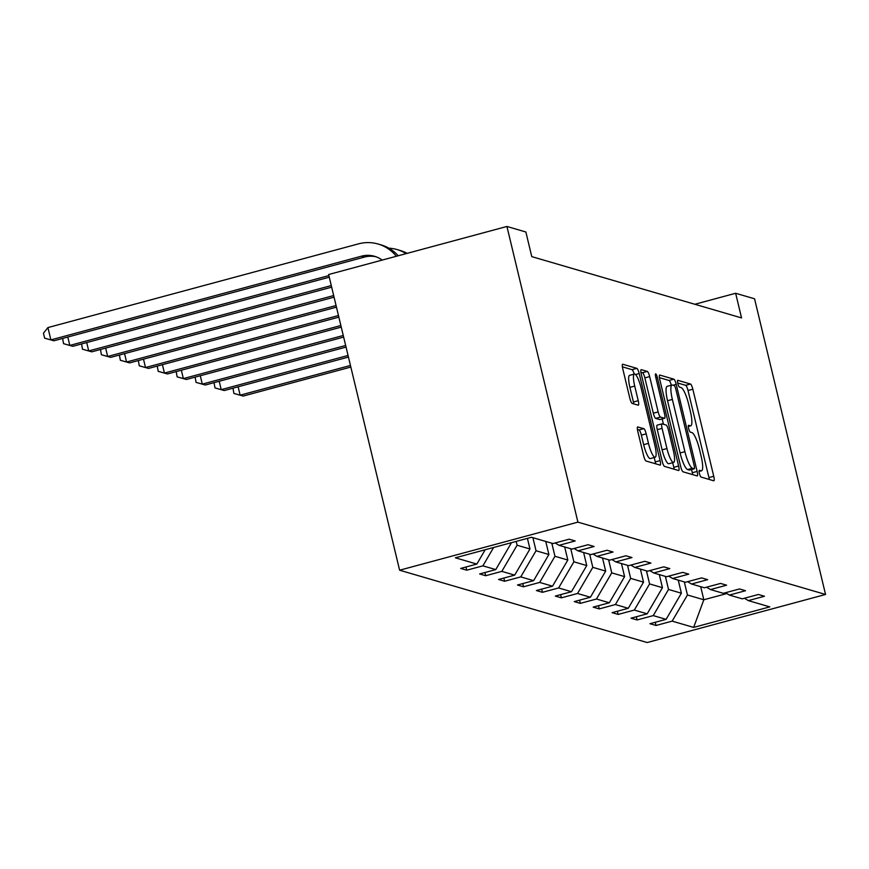 <?xml version="1.0" encoding="UTF-8"?>
<svg xmlns="http://www.w3.org/2000/svg" width="869" height="869" viewBox="0 0 869 869"><rect width="100%" height="100%" fill="white"/><g stroke="black" fill="none" stroke-linecap="round" stroke-linejoin="round"><path stroke-width="1.3" d="M699.415 473.442A3.509 0.75 74.9 0 0 701.055 477.07L713.71 480.774A5.018 1.065 74.9 0 0 713.851 480.774A5.018 1.065 74.9 0 0 713.742 476.277L692.843 389.214A5.018 1.065 74.9 0 0 690.486 384.033L677.831 380.329A3.509 0.75 74.9 0 0 677.733 380.329A3.509 0.75 74.9 0 0 677.809 383.479A3.509 0.75 74.9 0 0 679.46 387.107L681.1 387.585A16.044 3.422 74.9 0 1 688.628 404.172L690.366 411.428A16.044 3.422 74.9 0 1 690.736 425.81A16.044 3.422 74.9 0 1 690.268 425.799L688.628 425.321A3.509 0.75 74.9 0 0 688.53 425.31A3.509 0.75 74.9 0 0 688.617 428.46A3.509 0.75 74.9 0 0 690.258 432.089L691.898 432.566A16.044 3.422 74.9 0 1 699.426 449.164L701.164 456.41A16.044 3.422 74.9 0 1 701.533 470.792A16.044 3.422 74.9 0 1 701.066 470.781L699.436 470.303A3.509 0.75 74.9 0 0 699.328 470.303A3.509 0.75 74.9 0 0 699.415 473.442M637.824 426.896A5.018 1.065 74.9 0 0 637.683 426.885A5.018 1.065 74.9 0 0 637.792 431.382L643.657 455.812A5.018 1.065 74.9 0 0 646.015 460.994L660.06 465.1A5.018 1.065 74.9 0 0 660.201 465.1A5.018 1.065 74.9 0 0 660.092 460.613L639.193 373.54A5.018 1.065 74.9 0 0 636.836 368.358L622.78 364.252A5.018 1.065 74.9 0 0 622.639 364.241A5.018 1.065 74.9 0 0 622.758 368.738L629.84 398.241A5.018 1.065 74.9 0 0 632.187 403.433L638.204 405.193A5.018 1.065 74.9 0 0 638.346 405.193A5.018 1.065 74.9 0 0 638.237 400.696L634.718 386.064A13.415 2.857 74.9 0 1 634.413 374.05A13.415 2.857 74.9 0 1 641.094 387.932L654.857 445.243A13.415 2.857 74.9 0 1 655.161 457.268A13.415 2.857 74.9 0 1 648.48 443.386L646.188 433.837A5.018 1.065 74.9 0 0 643.831 428.645L637.553 426.961M825.55 594.472L754.564 298.795L735.641 293.266L741.55 317.913L531.774 256.627L525.864 231.99L506.931 226.461L577.918 522.139L825.55 594.472L647.231 642.539L399.61 570.205L577.918 522.139M680.699 466.631A5.018 1.065 74.9 0 0 683.045 471.813L697.101 475.919A5.018 1.065 74.9 0 0 697.242 475.919A5.018 1.065 74.9 0 0 697.134 471.432L676.223 384.359A5.018 1.065 74.9 0 0 673.877 379.177L659.821 375.071A5.018 1.065 74.9 0 0 659.68 375.06A5.018 1.065 74.9 0 0 659.788 379.557L680.699 466.631M678.58 470.509L664.524 466.403A5.018 1.065 74.9 0 1 662.178 461.222L641.268 374.148A5.018 1.065 74.9 0 1 641.159 369.651A5.018 1.065 74.9 0 1 641.3 369.662L647.318 371.421A5.018 1.065 74.9 0 1 649.664 376.603L658.148 411.917A5.018 1.065 74.9 0 0 660.494 417.098L664.492 418.261A5.018 1.065 74.9 0 0 664.633 418.271A5.018 1.065 74.9 0 0 664.513 413.774L655.693 377.016A3.509 0.75 74.9 0 1 655.606 373.866A3.509 0.75 74.9 0 1 657.355 377.494L678.613 466.023A5.018 1.065 74.9 0 1 678.722 470.509A5.018 1.065 74.9 0 1 678.58 470.509M531.502 537.27L552.977 543.549L569.13 539.193L575.191 540.963L559.049 545.319L571.911 549.078L588.052 544.722L594.124 546.492L577.972 550.848L590.833 554.607L606.986 550.251L613.047 552.021L596.905 556.377L609.766 560.136L625.908 555.78L631.969 557.55L615.828 561.906L628.689 565.665L644.831 561.309L650.903 563.079L634.761 567.435L647.622 571.194L663.764 566.838L669.825 568.608L653.684 572.964L666.545 576.723L682.686 572.367L688.759 574.137L672.606 578.493L685.467 582.252L701.62 577.896L707.681 579.666L691.539 584.022L704.401 587.781L720.542 583.425L726.614 585.195L710.462 589.551L723.323 593.31L739.476 588.954L745.537 590.724L729.395 595.08L742.256 598.839L758.398 594.483L764.459 596.253L748.318 600.609L769.793 606.877L693.647 627.407L672.171 621.129L656.03 625.484L649.958 623.714L666.11 619.358L653.249 615.6L637.096 619.955L631.035 618.185L647.177 613.829L634.316 610.071L618.174 614.426L612.113 612.656L628.254 608.3L615.393 604.542L599.252 608.897L593.179 607.127L609.321 602.771L596.46 599.013L580.318 603.368L574.257 601.598L590.399 597.242L577.537 593.484L561.396 597.839L555.324 596.069L571.476 591.713L558.615 587.955L542.462 592.31L536.401 590.54L552.543 586.184L539.682 582.426L523.54 586.781L517.468 585.011L533.62 580.655L520.759 576.897L504.617 581.252L498.545 579.482L514.687 575.126L501.826 571.367L485.684 575.723L479.623 573.953L495.764 569.597L482.903 565.838L466.762 570.194L460.689 568.424L476.842 564.068L455.367 557.8L531.502 537.27M509.864 543.103L511.037 543.451L510.885 542.832M493.625 547.481L482.903 565.838M511.037 543.451L495.764 569.597M555.15 542.962L559.049 545.319M527.418 538.378L529.96 548.98L517.098 545.221L516.186 541.398M517.098 545.221L501.826 571.367M529.96 548.98L514.687 575.126M574.083 548.491L577.972 550.848M545.754 541.43L548.893 554.509L536.032 550.75L532.893 537.672M536.032 550.75L520.759 576.897M548.893 554.509L533.62 580.655M593.006 554.02L596.905 556.377M564.676 546.959L567.815 560.038L554.954 556.279L551.815 543.201M554.954 556.279L539.682 582.426M567.815 560.038L552.543 586.184M611.928 559.549L615.828 561.906M583.61 552.488L586.749 565.567L573.888 561.808L570.748 548.73M573.888 561.808L558.615 587.955M586.749 565.567L571.476 591.713M630.861 565.078L634.761 567.435M602.532 558.017L605.671 571.096L592.81 567.338L589.671 554.259M592.81 567.338L577.537 593.484M605.671 571.096L590.399 597.242M649.784 570.607L653.684 572.964M621.465 563.546L624.594 576.625L611.733 572.867L608.604 559.788M611.733 572.867L596.46 599.013M624.594 576.625L609.321 602.771M668.717 576.136L672.606 578.493M640.388 569.076L643.527 582.154L630.666 578.396L627.527 565.317M630.666 578.396L615.393 604.542M643.527 582.154L628.254 608.3M687.64 581.665L691.539 584.022M659.31 574.605L662.45 587.683L649.588 583.925L646.449 570.846M649.588 583.925L634.316 610.071M662.45 587.683L647.177 613.829M706.562 587.194L710.462 589.551M678.244 580.134L681.383 593.212L668.522 589.454L665.382 576.375M668.522 589.454L653.249 615.6M681.383 593.212L666.11 619.358M725.496 592.723L729.395 595.08M700.686 586.694L703.825 599.762L687.444 594.983L684.305 581.904M687.444 594.983L672.171 621.129M693.647 627.407L703.825 599.762L726.864 593.549M506.931 226.461L328.623 274.528L399.61 570.205M735.641 293.266L694.842 304.269M744.418 598.252L748.318 600.609M485.195 549.751L476.842 564.068M655.259 622.28L656.03 625.484M636.336 616.751L637.096 619.955M617.403 611.222L618.174 614.426M598.48 605.693L599.252 608.897M579.547 600.164L580.318 603.368M560.624 594.635L561.396 597.839M541.702 589.106L542.462 592.31M522.769 583.577L523.54 586.781M503.846 578.048L504.617 581.252M484.913 572.519L485.684 575.723M465.99 566.99L466.762 570.194M709.289 479.482A5.018 1.065 74.9 0 0 708.919 477.581L688.02 390.507A5.018 1.065 74.9 0 0 685.663 385.325L677.711 383.001M671.303 385.239A5.018 1.065 74.9 0 0 669.054 380.47L659.43 377.657M692.669 474.626A5.018 1.065 74.9 0 0 692.311 472.725L691.539 469.499M694.168 468.76A3.509 0.75 74.9 0 0 694.266 468.771A3.509 0.75 74.9 0 0 694.179 465.621L675.832 389.193A3.509 0.75 74.9 0 0 674.192 385.564L672.465 385.065A16.044 3.422 74.9 0 0 671.998 385.043A16.044 3.422 74.9 0 0 672.367 399.425L684.913 451.663A16.044 3.422 74.9 0 0 692.441 468.261L694.168 468.76L689.345 470.064A3.509 0.75 74.9 0 0 689.443 470.064A3.509 0.75 74.9 0 0 689.53 470.01M671.998 385.043L667.186 386.347A16.044 3.422 74.9 0 0 667.544 400.728L672.367 399.425M689.345 470.064L687.618 469.553A16.044 3.422 74.9 0 1 680.09 452.966L667.544 400.728M640.909 372.247L642.495 372.714L647.318 371.421M659.929 419.488A5.018 1.065 74.9 0 1 659.81 419.564A5.018 1.065 74.9 0 1 659.669 419.564L655.682 418.402A5.018 1.065 74.9 0 1 653.325 413.209L644.852 377.896A5.018 1.065 74.9 0 0 642.495 372.714M662.178 418.934L663.449 424.257M672.682 462.688L673.79 467.316L678.613 466.023M666.947 448.556A13.415 2.857 74.9 0 0 673.616 462.438A13.415 2.857 74.9 0 0 673.312 450.414L668.467 430.22A5.018 1.065 74.9 0 0 666.11 425.039L662.124 423.866A5.018 1.065 74.9 0 0 661.982 423.866A5.018 1.065 74.9 0 0 662.091 428.363L666.947 448.556L662.124 449.849A13.415 2.857 74.9 0 0 668.804 463.731L673.616 462.438M657.301 425.169A5.018 1.065 74.9 0 0 657.16 425.169A5.018 1.065 74.9 0 0 657.279 429.655L662.091 428.363M662.124 449.849L657.279 429.655M674.159 469.217A5.018 1.065 74.9 0 0 673.79 467.316M655.161 457.268L650.338 458.571A13.415 2.857 74.9 0 1 643.657 444.689L641.365 435.13A5.018 1.065 74.9 0 0 639.019 429.949L637.433 429.482M634.413 374.05L629.601 375.343A13.415 2.857 74.9 0 0 629.906 387.368L634.718 386.064M633.783 403.889A5.018 1.065 74.9 0 0 633.414 401.999L629.906 387.368M634.185 374.104A5.018 1.065 74.9 0 0 632.013 369.651L622.389 366.837M655.639 463.807A5.018 1.065 74.9 0 0 655.269 461.906L654.216 457.518M350.446 365.458L240.148 395.189L243.179 396.068L350.837 367.055M243.179 396.068L233.902 393.44L232.979 388.193M238.128 386.803L240.148 395.189L233.902 393.44M348.056 355.464L221.215 389.66L224.256 390.539L348.436 357.072M224.256 390.539L214.98 387.911L214.046 382.664M219.205 381.274L221.215 389.66L214.98 387.911M345.656 345.482L202.292 384.131L205.323 385.01L346.036 347.089M205.323 385.01L196.046 382.382L195.123 377.135M200.283 375.745L202.292 384.131L196.046 382.382M343.255 335.499L183.37 378.602L186.4 379.481L343.646 337.096M186.4 379.481L177.124 376.853L176.201 371.606M181.349 370.216L183.37 378.602L177.124 376.853M340.865 325.517L164.437 373.073L167.467 373.952L341.245 327.113M167.467 373.952L158.191 371.324L157.267 366.077M162.427 364.687L164.437 373.073L158.191 371.324M338.465 315.534L145.514 367.544L148.545 368.423L338.845 317.131M148.545 368.423L139.268 365.795L138.345 360.548M143.494 359.158L145.514 367.544L139.268 365.795M336.064 305.551L126.581 362.015L129.622 362.894L336.455 307.148M129.622 362.894L120.346 360.266L119.411 355.019M124.571 353.629L126.581 362.015L120.346 360.266M333.674 295.558L107.658 356.486L110.689 357.365L334.054 297.165M110.689 357.365L101.412 354.737L100.489 349.49M105.649 348.1L107.658 356.486L101.412 354.737M331.274 285.575L88.725 350.957L91.766 351.836L331.654 287.183M91.766 351.836L82.49 349.208L81.567 343.961M86.715 342.571L88.725 350.957L82.49 349.208M328.873 275.592L69.802 345.427L72.833 346.307L329.264 277.189M72.833 346.307L63.556 343.679L62.633 338.432M388.856 248.176A38.312 37.128 106.3 0 1 397.068 249.566A38.312 37.128 106.3 0 1 406.116 253.639M397.068 249.566L400.098 250.457A38.312 37.128 106.3 0 1 407.159 253.357M67.793 337.042L69.802 345.427L63.556 343.679M376.06 256.789A25.538 24.745 -73.7 0 0 364.513 257.061L53.911 340.778L44.634 338.15L43.45 333.229L47.914 327.58L358.528 243.852A38.312 37.128 106.3 0 1 378.145 244.037A38.312 37.128 106.3 0 1 396.329 256.268M382.175 260.092A25.538 24.745 -73.7 0 0 374.561 256.301A25.538 24.745 -73.7 0 0 361.482 256.17L50.88 339.898L47.914 327.58M53.911 340.778L44.634 338.15M378.145 244.037L381.176 244.928A38.312 37.128 106.3 0 1 398.198 255.768M699.089 471.313L701.066 470.781M688.281 426.331L690.268 425.799M685.663 385.325L690.486 384.033M688.02 390.507L692.843 389.214M708.919 477.581L713.742 476.277M669.054 380.47L673.877 379.177M673.019 385.228L676.223 384.359M692.311 472.725L697.134 471.432M680.09 452.966L684.913 451.663M687.618 469.553L692.441 468.261M644.852 377.896L649.664 376.603M653.325 413.209L658.148 411.917M655.682 418.402L660.494 417.098M659.669 419.564L664.492 418.261M655.899 377.896L657.355 377.494M639.019 429.949L643.831 428.645M641.365 435.13L646.188 433.837M643.657 444.689L648.48 443.386M633.414 401.999L638.237 400.696M632.013 369.651L636.836 368.358M635.521 374.528L639.193 373.54M655.269 461.906L660.092 460.613M364.513 257.061L361.482 256.17M699.089 471.454L701.533 470.792M688.291 426.462L690.736 425.81M689.443 470.064L694.266 468.771M659.81 419.564L664.633 418.271M657.16 425.169L661.982 423.866"/></g></svg>
